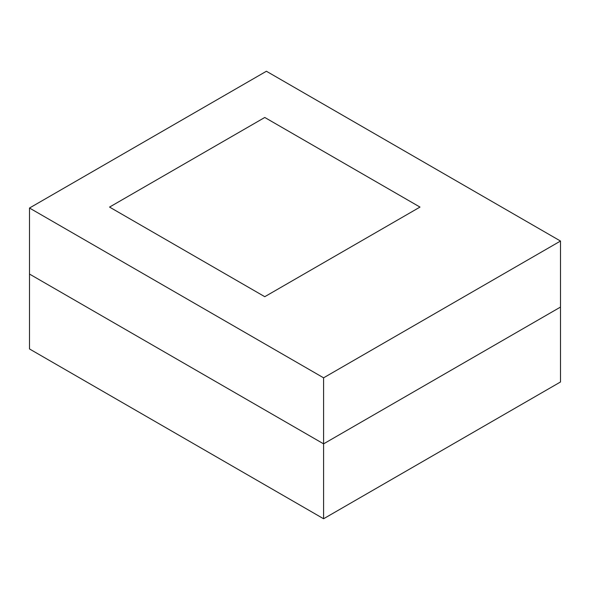 <?xml version="1.0" encoding="UTF-8"?>
<svg xmlns="http://www.w3.org/2000/svg" width="590" height="590" viewBox="0 0 590 590"><rect width="100%" height="100%" fill="white"/><g stroke="black" fill="none" stroke-linecap="round" stroke-linejoin="round"><path stroke-width="0.89" d="M419.992 207.083L264.777 117.469L109.556 207.083L264.777 296.696L419.992 207.083L264.777 117.469L109.556 207.083L264.777 296.696L419.992 207.083M29.5 208.027L323.593 377.821L560.5 241.044L266.407 71.25L29.5 208.027L29.5 274.062L323.593 443.85L323.593 377.821M323.593 518.75L560.5 381.973L560.5 307.073L323.593 443.85L29.5 274.062L29.5 348.956L323.593 518.75L323.593 443.85L560.5 307.073L560.5 241.044"/></g></svg>
